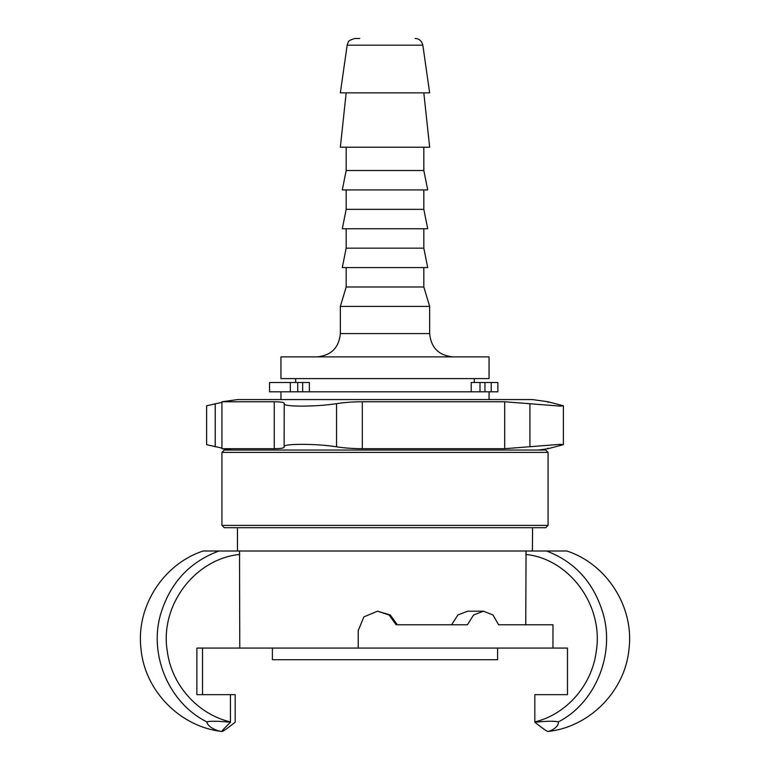 <?xml version="1.0" encoding="UTF-8"?>
<svg xmlns="http://www.w3.org/2000/svg" width="770" height="770" viewBox="0 0 770 770"><rect width="100%" height="100%" fill="white"/><g stroke="black" fill="none" stroke-linecap="round" stroke-linejoin="round"><path stroke-width="1.16" d="M359.763 38.5L354.855 38.5C350.475 39.722 348.281 40.945 348.252 42.167L347.164 45.17L422.836 45.17L429.65 92.852L340.35 92.852L347.164 45.17M280.944 356.876L489.056 356.876L489.056 378.619L280.944 378.619L280.944 356.876M340.35 333.583L340.35 306.402L429.65 306.402L429.65 333.583L340.35 333.583C338.973 347.732 331.206 355.49 317.057 356.876M297.721 391.815L297.721 382.498L269.558 382.498L269.558 391.815L497.863 391.815L497.863 382.498L484.946 382.498L484.946 391.815M340.35 306.402L346.173 286.989L423.827 286.989L429.65 306.402M423.827 248.161L346.173 248.161L342.294 267.575L427.706 267.575L423.827 248.161L423.827 228.748M423.827 209.334L346.173 209.334L342.294 228.748L427.706 228.748L423.827 209.334L423.827 189.921M423.827 170.507L346.173 170.507L342.294 189.921L427.706 189.921L423.827 170.507L423.827 147.214M346.173 92.852L340.35 147.214L429.65 147.214L423.827 92.852M497.593 648.071L497.593 659.717L272.407 659.717L272.407 648.071M297.721 382.498L302.658 382.498L302.658 391.815M309.376 391.815L309.376 382.498L302.658 382.498M480.008 391.815L480.008 382.498L484.946 382.498M480.008 382.498L471.202 382.498L471.202 391.815M532.416 551.002L532.542 527.71M218.901 551.002L203.126 551.002C163.163 564.073 135.934 606.789 140.958 648.542C144.5 690.507 179.939 726.861 221.808 731.471L222.068 731.5C219.46 731.548 207.987 728.102 206.793 721.865C210.277 720.913 218.16 721.038 230.442 722.25L230.442 694.665L196.879 694.665L196.879 648.071L239.768 648.071L239.518 551.002L218.901 551.002M547.932 731.5C547.104 731.538 542.735 728.459 534.823 722.25C546.431 721.047 554.284 720.922 558.404 721.865C558.77 728.102 548.885 731.548 547.932 731.5L548.192 731.471C589.993 726.87 625.394 690.632 629.023 648.735C634.153 606.933 606.904 564.092 566.874 551.002L239.518 551.002M218.911 551.022C189.179 562.081 169.679 583.429 160.391 615.057C148.822 656.338 169.814 703.616 206.803 721.856M230.442 694.665L235.177 694.665L235.177 722.25C227.266 728.459 222.896 731.538 222.068 731.5C221.279 731.538 224.07 728.459 230.442 722.25M239.768 648.071L358.223 648.071L358.223 630.601L363.883 616.876L377.579 611.188L389.1 614.98L396.117 624.778L467.4 624.778L473.608 614.98L483.502 611.188L493.002 614.98L498.585 624.778L525.746 624.778L526.064 551.002M377.579 611.188L390.294 614.98L397.31 624.778M451.586 624.778L457.852 614.98L467.785 611.188L483.502 611.188M202.52 694.665L202.52 648.071L196.879 648.071M358.223 648.071L567.48 648.071L567.48 694.665L534.823 694.665L534.823 722.25M558.404 721.856C594.344 703.616 614.768 656.338 603.516 615.057C594.479 583.429 575.517 562.09 546.633 551.022M552.966 648.071L552.966 624.778L498.585 624.778M222.626 694.665L196.879 694.665M567.48 694.665L545.622 694.665M221.933 452.385L224.263 450.055L545.738 450.055L548.067 452.385L221.933 452.385L221.933 525.381L548.067 525.381L548.067 452.385M221.933 525.381L224.263 527.71L545.738 527.71L548.067 525.381M221.933 448.092L206.61 444.685L206.61 405.771L221.933 402.373M548.067 401.767L532.542 399.582L237.458 399.582L221.933 401.767L274.255 401.767C281.416 401.834 284.708 402.46 284.12 403.663C283.687 405.251 289.578 406.069 301.773 406.127C314.612 406.069 326.201 405.251 336.548 403.663C343.767 402.46 352.362 401.834 362.324 401.767L504.697 401.767L560.387 406.127L563.39 405.771L548.067 401.767L548.067 402.373M548.067 448.092L548.067 448.698L563.39 444.685L560.387 444.329L504.697 448.698L362.324 448.698C352.362 448.631 343.767 447.996 336.548 446.793C326.201 445.214 314.612 444.386 301.773 444.329C289.578 444.386 283.687 445.214 284.12 446.793L284.217 447.081M284.217 403.374L284.12 446.793C284.708 447.996 281.416 448.631 274.255 448.698L221.933 448.698L221.933 401.767M290.319 382.498L290.319 391.815M491.212 391.815L491.212 382.498M230.442 721.894C198.179 714.522 171.546 685.338 167.254 651.035C159.631 604.854 195.465 558.664 239.768 554.438M525.746 554.438C568.857 558.664 603.719 604.854 596.307 651.035C592.12 685.338 566.21 714.522 534.823 721.894M215.215 403.663L215.215 446.793M529.914 403.663L529.914 446.793M274.255 401.767L274.255 448.698M336.548 403.663L336.548 446.793M362.324 401.767L362.324 448.698M504.697 401.767L504.697 448.698M429.65 333.583C431.027 347.732 438.794 355.49 452.943 356.876M489.056 399.582L489.056 391.815M280.944 399.582L280.944 391.815M474.301 382.498L474.301 378.619M295.699 382.498L295.699 378.619M423.827 286.989L423.827 267.575M346.173 286.989L346.173 267.575M346.173 248.161L346.173 228.748M346.173 209.334L346.173 189.921M346.173 170.507L346.173 147.214M422.836 45.17C421.575 40.762 419.015 38.538 415.146 38.5M237.458 551.002L237.458 527.71M563.39 405.771L563.39 444.685M538.365 450.055L548.067 448.698M231.635 450.055L221.933 448.698"/></g></svg>
